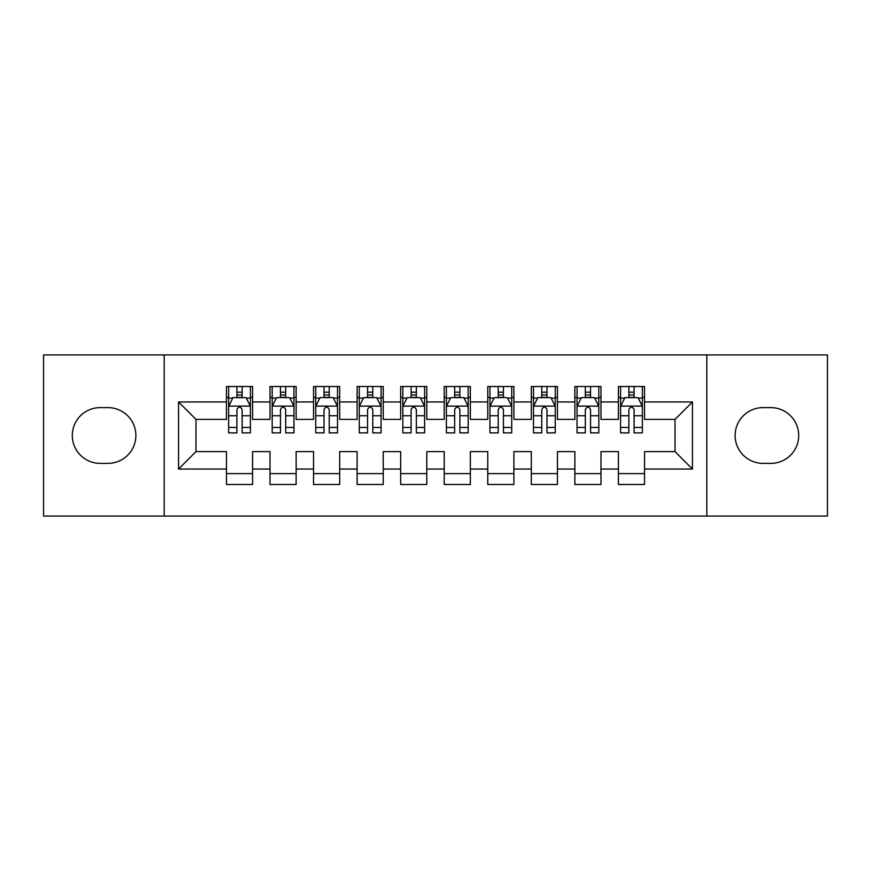 <?xml version="1.0" encoding="UTF-8"?>
<svg xmlns="http://www.w3.org/2000/svg" width="871" height="871" viewBox="0 0 871 871"><rect width="100%" height="100%" fill="white"/><g stroke="black" fill="none" stroke-linecap="round" stroke-linejoin="round"><path stroke-width="1.31" d="M706.817 516.067L827.45 516.067L827.45 354.933L706.817 354.933L706.817 516.067L164.184 516.067L164.184 354.933L43.55 354.933L43.55 516.067L164.184 516.067M706.817 354.933L164.184 354.933M178.555 469.034L178.555 401.967L226.46 401.967L226.46 419.387L195.975 419.387L195.975 451.614L178.555 469.034L226.46 469.034L226.46 484.494L252.59 484.494L252.59 469.034L270.01 469.034L270.01 484.494L296.14 484.494L296.14 469.034L313.56 469.034L313.56 484.494L339.69 484.494L339.69 469.034L357.11 469.034L357.11 484.494L383.24 484.494L383.24 469.034L400.66 469.034L400.66 484.494L426.79 484.494L426.79 469.034L444.21 469.034L444.21 484.494L470.34 484.494L470.34 469.034L487.76 469.034L487.76 484.494L513.89 484.494L513.89 469.034L531.31 469.034L531.31 484.494L557.44 484.494L557.44 469.034L574.86 469.034L574.86 484.494L600.99 484.494L600.99 469.034L618.41 469.034L618.41 484.494L644.54 484.494L644.54 451.614L675.025 451.614L675.025 419.387L644.54 419.387L644.54 401.967L692.445 401.967L692.445 469.034L644.54 469.034M644.54 401.967L644.54 386.506L618.41 386.506L618.41 401.967L600.99 401.967L600.99 386.506L574.86 386.506L574.86 401.967L557.44 401.967L557.44 386.506L531.31 386.506L531.31 401.967L513.89 401.967L513.89 386.506L487.76 386.506L487.76 401.967L470.34 401.967L470.34 386.506L444.21 386.506L444.21 401.967L426.79 401.967L426.79 386.506L400.66 386.506L400.66 401.967L383.24 401.967L383.24 386.506L357.11 386.506L357.11 401.967L339.69 401.967L339.69 386.506L313.56 386.506L313.56 401.967L296.14 401.967L296.14 386.506L270.01 386.506L270.01 401.967L252.59 401.967L252.59 386.506L226.46 386.506L226.46 401.967M600.99 469.034L600.99 451.614L618.41 451.614L618.41 469.034M692.445 401.967L675.025 419.387M557.44 469.034L557.44 451.614L574.86 451.614L574.86 469.034M618.41 401.967L618.41 419.387L600.99 419.387L600.99 401.967M513.89 469.034L513.89 451.614L531.31 451.614L531.31 469.034M574.86 401.967L574.86 419.387L557.44 419.387L557.44 401.967M470.34 469.034L470.34 451.614L487.76 451.614L487.76 469.034M531.31 401.967L531.31 419.387L513.89 419.387L513.89 401.967M426.79 469.034L426.79 451.614L444.21 451.614L444.21 469.034M487.76 401.967L487.76 419.387L470.34 419.387L470.34 401.967M383.24 469.034L383.24 451.614L400.66 451.614L400.66 469.034M444.21 401.967L444.21 419.387L426.79 419.387L426.79 401.967M339.69 469.034L339.69 451.614L357.11 451.614L357.11 469.034M400.66 401.967L400.66 419.387L383.24 419.387L383.24 401.967M296.14 469.034L296.14 451.614L313.56 451.614L313.56 469.034M357.11 401.967L357.11 419.387L339.69 419.387L339.69 401.967M252.59 469.034L252.59 451.614L270.01 451.614L270.01 469.034M313.56 401.967L313.56 419.387L296.14 419.387L296.14 401.967M195.975 451.614L226.46 451.614L226.46 469.034M270.01 401.967L270.01 419.387L252.59 419.387L252.59 401.967M618.41 397.394L620.588 397.394M642.363 397.394L644.54 397.394M574.86 397.394L577.038 397.394M598.813 397.394L600.99 397.394M531.31 397.394L533.488 397.394M555.263 397.394L557.44 397.394M487.76 397.394L489.938 397.394M511.713 397.394L513.89 397.394M444.21 397.394L446.388 397.394M468.163 397.394L470.34 397.394M400.66 397.394L402.838 397.394M424.613 397.394L426.79 397.394M357.11 397.394L359.288 397.394M381.063 397.394L383.24 397.394M313.56 397.394L315.738 397.394M337.513 397.394L339.69 397.394M270.01 397.394L272.188 397.394M293.963 397.394L296.14 397.394M226.46 397.394L228.638 397.394M250.413 397.394L252.59 397.394M226.46 473.606L252.59 473.606M270.01 473.606L296.14 473.606M313.56 473.606L339.69 473.606M357.11 473.606L383.24 473.606M400.66 473.606L426.79 473.606M444.21 473.606L470.34 473.606M487.76 473.606L513.89 473.606M531.31 473.606L557.44 473.606M574.86 473.606L600.99 473.606M618.41 473.606L644.54 473.606M178.555 401.967L195.975 419.387M675.025 451.614L692.445 469.034M100.165 407.628A27.872 27.872 0 0 0 72.293 435.5A27.872 27.872 0 0 0 100.165 463.372L108.004 463.372A27.872 27.872 0 0 0 135.876 435.5A27.872 27.872 0 0 0 108.004 407.628L100.165 407.628M770.835 463.372A27.872 27.872 0 0 0 798.707 435.5A27.872 27.872 0 0 0 770.835 407.628L762.996 407.628A27.872 27.872 0 0 0 735.124 435.5A27.872 27.872 0 0 0 762.996 463.372L770.835 463.372M242.138 392.168L236.912 392.168M250.413 427.432L242.138 427.432L242.138 432.887L250.413 432.887L250.413 406.322L246.058 397.612L232.993 397.612L228.638 406.322L228.638 432.887L236.912 432.887L236.912 427.432L228.638 427.432M228.638 406.322L228.638 386.506M250.413 406.322L250.413 386.506M236.912 397.612L236.912 386.506M242.138 386.506L242.138 397.612M242.138 427.432L242.138 409.588C240.396 406.234 238.654 406.234 236.912 409.588L236.912 427.432M242.138 397.394L236.912 397.394M285.688 392.168L280.462 392.168M293.963 427.432L285.688 427.432L285.688 432.887L293.963 432.887L293.963 406.322L289.608 397.612L276.543 397.612L272.188 406.322L272.188 432.887L280.462 432.887L280.462 427.432L272.188 427.432M272.188 406.322L272.188 386.506M293.963 406.322L293.963 386.506M280.462 397.612L280.462 386.506M285.688 386.506L285.688 397.612M285.688 427.432L285.688 409.588C283.946 406.234 282.204 406.234 280.462 409.588L280.462 427.432M285.688 397.394L280.462 397.394M329.238 392.168L324.012 392.168M337.513 427.432L329.238 427.432L329.238 432.887L337.513 432.887L337.513 406.322L333.158 397.612L320.093 397.612L315.738 406.322L315.738 432.887L324.012 432.887L324.012 427.432L315.738 427.432M315.738 406.322L315.738 386.506M337.513 406.322L337.513 386.506M324.012 397.612L324.012 386.506M329.238 386.506L329.238 397.612M329.238 427.432L329.238 409.588C327.496 406.234 325.754 406.234 324.012 409.588L324.012 427.432M329.238 397.394L324.012 397.394M372.788 392.168L367.562 392.168M381.063 427.432L372.788 427.432L372.788 432.887L381.063 432.887L381.063 406.322L376.708 397.612L363.643 397.612L359.288 406.322L359.288 432.887L367.562 432.887L367.562 427.432L359.288 427.432M359.288 406.322L359.288 386.506M381.063 406.322L381.063 386.506M367.562 397.612L367.562 386.506M372.788 386.506L372.788 397.612M372.788 427.432L372.788 409.588C371.046 406.234 369.304 406.234 367.562 409.588L367.562 427.432M372.788 397.394L367.562 397.394M416.338 392.168L411.112 392.168M424.613 427.432L416.338 427.432L416.338 432.887L424.613 432.887L424.613 406.322L420.258 397.612L407.193 397.612L402.838 406.322L402.838 432.887L411.112 432.887L411.112 427.432L402.838 427.432M402.838 406.322L402.838 386.506M424.613 406.322L424.613 386.506M411.112 397.612L411.112 386.506M416.338 386.506L416.338 397.612M416.338 427.432L416.338 409.588C414.596 406.234 412.854 406.234 411.112 409.588L411.112 427.432M416.338 397.394L411.112 397.394M459.888 392.168L454.662 392.168M468.163 427.432L459.888 427.432L459.888 432.887L468.163 432.887L468.163 406.322L463.808 397.612L450.743 397.612L446.388 406.322L446.388 432.887L454.662 432.887L454.662 427.432L446.388 427.432M446.388 406.322L446.388 386.506M468.163 406.322L468.163 386.506M454.662 397.612L454.662 386.506M459.888 386.506L459.888 397.612M459.888 427.432L459.888 409.588C458.146 406.234 456.404 406.234 454.662 409.588L454.662 427.432M459.888 397.394L454.662 397.394M503.438 392.168L498.212 392.168M511.713 427.432L503.438 427.432L503.438 432.887L511.713 432.887L511.713 406.322L507.358 397.612L494.293 397.612L489.938 406.322L489.938 432.887L498.212 432.887L498.212 427.432L489.938 427.432M489.938 406.322L489.938 386.506M511.713 406.322L511.713 386.506M498.212 397.612L498.212 386.506M503.438 386.506L503.438 397.612M503.438 427.432L503.438 409.588C501.696 406.234 499.954 406.234 498.212 409.588L498.212 427.432M503.438 397.394L498.212 397.394M546.988 392.168L541.762 392.168M555.263 427.432L546.988 427.432L546.988 432.887L555.263 432.887L555.263 406.322L550.908 397.612L537.843 397.612L533.488 406.322L533.488 432.887L541.762 432.887L541.762 427.432L533.488 427.432M533.488 406.322L533.488 386.506M555.263 406.322L555.263 386.506M541.762 397.612L541.762 386.506M546.988 386.506L546.988 397.612M546.988 427.432L546.988 409.588C545.246 406.234 543.504 406.234 541.762 409.588L541.762 427.432M546.988 397.394L541.762 397.394M590.538 392.168L585.312 392.168M598.813 427.432L590.538 427.432L590.538 432.887L598.813 432.887L598.813 406.322L594.458 397.612L581.393 397.612L577.038 406.322L577.038 432.887L585.312 432.887L585.312 427.432L577.038 427.432M577.038 406.322L577.038 386.506M598.813 406.322L598.813 386.506M585.312 397.612L585.312 386.506M590.538 386.506L590.538 397.612M590.538 427.432L590.538 409.588C588.796 406.234 587.054 406.234 585.312 409.588L585.312 427.432M590.538 397.394L585.312 397.394M634.088 392.168L628.862 392.168M642.363 427.432L634.088 427.432L634.088 432.887L642.363 432.887L642.363 406.322L638.008 397.612L624.943 397.612L620.588 406.322L620.588 432.887L628.862 432.887L628.862 427.432L620.588 427.432M620.588 406.322L620.588 386.506M642.363 406.322L642.363 386.506M628.862 397.612L628.862 386.506M634.088 386.506L634.088 397.612M634.088 427.432L634.088 409.588C632.346 406.234 630.604 406.234 628.862 409.588L628.862 427.432M634.088 397.394L628.862 397.394M250.304 406.104L228.746 406.104M228.638 398.134L232.731 398.134M246.319 398.134L250.413 398.134M236.912 415.75L228.638 415.75M250.413 415.75L242.138 415.75M242.138 394.944L236.912 394.944M293.854 406.104L272.296 406.104M272.188 398.134L276.281 398.134M289.869 398.134L293.963 398.134M280.462 415.75L272.188 415.75M293.963 415.75L285.688 415.75M285.688 394.944L280.462 394.944M337.404 406.104L315.846 406.104M315.738 398.134L319.831 398.134M333.419 398.134L337.513 398.134M324.012 415.75L315.738 415.75M337.513 415.75L329.238 415.75M329.238 394.944L324.012 394.944M380.954 406.104L359.396 406.104M359.288 398.134L363.381 398.134M376.969 398.134L381.063 398.134M367.562 415.75L359.288 415.75M381.063 415.75L372.788 415.75M372.788 394.944L367.562 394.944M424.504 406.104L402.946 406.104M402.838 398.134L406.931 398.134M420.519 398.134L424.613 398.134M411.112 415.75L402.838 415.75M424.613 415.75L416.338 415.75M416.338 394.944L411.112 394.944M468.054 406.104L446.496 406.104M446.388 398.134L450.481 398.134M464.069 398.134L468.163 398.134M454.662 415.75L446.388 415.75M468.163 415.75L459.888 415.75M459.888 394.944L454.662 394.944M511.604 406.104L490.046 406.104M489.938 398.134L494.031 398.134M507.619 398.134L511.713 398.134M498.212 415.75L489.938 415.75M511.713 415.75L503.438 415.75M503.438 394.944L498.212 394.944M555.154 406.104L533.596 406.104M533.488 398.134L537.581 398.134M551.169 398.134L555.263 398.134M541.762 415.75L533.488 415.75M555.263 415.75L546.988 415.75M546.988 394.944L541.762 394.944M598.704 406.104L577.146 406.104M577.038 398.134L581.131 398.134M594.719 398.134L598.813 398.134M585.312 415.75L577.038 415.75M598.813 415.75L590.538 415.75M590.538 394.944L585.312 394.944M642.254 406.104L620.696 406.104M620.588 398.134L624.681 398.134M638.269 398.134L642.363 398.134M628.862 415.75L620.588 415.75M642.363 415.75L634.088 415.75M634.088 394.944L628.862 394.944"/></g></svg>

